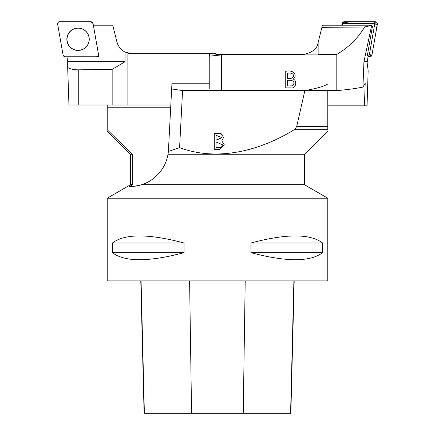 <?xml version="1.0" encoding="UTF-8"?>
<svg xmlns="http://www.w3.org/2000/svg" width="435" height="435" viewBox="0 0 435 435"><rect width="100%" height="100%" fill="white"/><g stroke="black" fill="none" stroke-linecap="round" stroke-linejoin="round"><path stroke-width="0.65" d="M66.914 56.762L67.381 59.405A33.087 33.071 90 0 1 67.708 61.726L125.057 61.726L125.057 52.086C120.881 49.884 118.173 46.501 116.939 41.945L112.763 25.197L93.356 25.197M97.217 56.566L98.723 56.566L98.451 55.022M68.953 105.014L67.675 67.545C70.475 69.073 74.004 69.834 78.262 69.823L112.154 69.388L112.154 105.014L68.953 105.014M67.708 61.726L67.675 67.545M170.825 105.014L112.154 105.014M215.956 55.495L215.798 53.733L127.885 53.733L127.885 105.014M209.567 53.733L209.567 56.169M118.336 45.561L116.939 41.945M132.023 53.733L125.057 52.086M112.154 69.388L125.057 61.726M219.191 54.685L215.852 54.331M98.723 56.566L98.06 55.887M86.598 46.387A11.087 11.087 90 0 1 68.844 45.349A11.087 11.087 90 0 1 74.923 28.634A11.087 11.087 90 0 1 86.598 46.387M98.468 54.196L93.063 23.561A2.186 2.186 -90 0 0 90.91 21.75L59.812 21.75A2.186 2.186 -90 0 0 57.659 24.316L63.059 54.957A2.186 2.186 -90 0 0 65.212 56.762L96.309 56.762A2.186 2.186 -90 0 0 98.468 54.196M69.486 32.059A11.201 11.196 -90 0 0 70.861 47.839A11.201 11.196 -90 0 0 86.641 46.458A11.201 11.196 -90 0 0 85.26 30.678A11.201 11.196 -90 0 0 69.486 32.059M364.41 105.841L365.204 83.232L362.931 87.049C356.178 88.512 347.473 89.697 336.804 90.594L336.804 54.386C348.484 47.518 357.782 38.389 364.693 26.997L370.832 25.562L370.174 25.197L371.033 25.197A1.381 1.376 -90 0 1 372.387 26.812L367.406 55.153L368.059 56.566L367.129 62.553L368.157 70.715L367.042 105.841L327.783 105.841M370.832 25.562L371.381 26.812L363.948 61.683L367.162 61.683M364.693 26.997L321.905 27.351L322.444 25.197L370.174 25.197M362.931 87.049L363.948 61.683M219.148 55.158L219.202 54.56L302.978 54.56C312.243 52.722 317.267 48.791 318.061 42.777L321.905 27.351M336.804 54.386L318.143 54.538L318.143 42.451M221.643 90.594L221.643 54.897L318.143 54.897L318.143 54.538M336.804 90.594L304.886 90.594C316.153 88.648 323.787 86.451 327.783 84.004M285.746 71.34C293.152 69.393 297.997 75.065 293.25 79.083C297.616 80.883 295.762 89.077 290.792 87.886L285.746 87.886L285.746 71.34M209.24 88.849L209.24 56.202L221.643 54.897M287.497 73.292L287.497 78.295C295.702 79.915 295.468 71.639 287.497 73.292M287.497 80.247L287.497 85.934L291.983 85.853L292.994 85.401C295.256 81.758 293.424 80.04 287.497 80.247M367.406 55.153L368.777 55.153A0.576 0.576 -90 0 0 369.342 54.674L374.731 24.039A0.576 0.576 -90 0 0 374.165 23.359L343.15 23.359A0.576 0.576 -90 0 0 342.584 23.838L342.345 25.197M342.584 23.838L342.03 23.561L341.741 25.197L342.03 23.561A2.186 2.18 90 0 1 344.177 21.75L375.193 21.75A2.186 2.18 90 0 1 377.341 24.316L371.958 54.957A2.186 2.18 90 0 1 369.81 56.762L368.026 56.762L371.958 54.951L376.416 29.591L375.726 21.815L350.099 21.75L342.127 23.191M296.686 126.52L304.875 90.594L182.58 90.594L179.59 147.644C218.191 162.016 261.13 150.292 294.908 129.277L296.686 126.52L327.783 126.52L327.783 90.594M214.276 133.349L221.034 133.578L223.628 137.455L221.779 140.858L224.27 144.746L219.327 149.401L214.276 149.401L214.276 133.349M107.217 105.014L107.217 107.217L170.71 107.217M327.783 129.706L327.783 126.52M327.783 129.277L294.908 129.277M209.24 83.232L171.966 83.232L168.47 149.95L167.921 154.73A38.601 38.601 0 0 0 168.361 151.462L179.59 147.644M327.794 131.283L304.348 154.73L167.921 154.73C164.653 172.842 149.765 182.635 141.761 184.668L304.348 184.668L327.783 198.202L107.217 198.202L107.217 280.912L327.783 280.912L327.783 198.202M171.667 88.947L182.58 90.594M107.217 129.277L107.217 129.706L132.708 154.73L130.652 154.73L107.206 131.283M107.217 107.217L107.217 129.706M148.77 181.618A38.601 38.601 0 0 1 129.412 186.528L132.708 184.668L132.708 154.73M132.708 184.668L130.652 184.668L107.217 198.202M129.412 186.528C130.783 186.963 134.899 186.343 141.761 184.668M216.026 141.989L216.026 147.639L220.518 147.563L221.524 146.992L222.459 144.746L216.026 141.989M216.026 147.508L220.518 147.432M222.459 144.817L221.524 147.122L220.518 147.563M216.026 140.097L221.904 137.705L216.026 135.242L216.026 140.228L221.904 137.775M223.628 137.52L221.002 133.703L214.276 133.485L214.276 149.537M221.779 140.858L224.27 144.817M322.585 243.002L322.585 252.653C310.242 262.071 286.366 262.071 250.951 252.653L250.951 243.002C286.366 233.584 310.242 233.584 322.585 243.002L250.951 243.002M184.048 243.002L184.048 252.653C148.634 262.071 124.758 262.071 112.415 252.653L112.415 243.002C124.758 233.584 148.634 233.584 184.048 243.002L112.415 243.002M140.782 280.912L144.11 413.25L290.857 413.25L294.185 280.912M112.415 252.653L184.048 252.653M250.951 252.653L322.585 252.653M63.059 54.951L65.217 56.762L96.298 56.762C97.81 56.566 98.527 55.707 98.462 54.185L93.068 23.566L90.904 21.75L59.823 21.75C58.317 21.951 57.594 22.81 57.659 24.327L63.059 54.951M78.262 69.823L78.262 105.014M372.387 26.812L371.381 26.812M289.884 54.56L289.884 54.897M374.165 23.359L375.193 21.75M344.177 21.75L343.15 23.359M369.342 54.674L371.958 54.957M377.341 24.316L374.731 24.039M369.81 56.762L368.777 55.153M144.376 413.25L141.07 280.912M191.574 413.25L189.6 280.912M243.236 413.25L245.204 280.912M290.591 413.25L293.897 280.912M304.348 154.73L304.348 184.668M130.652 154.73L130.652 184.668"/></g></svg>
